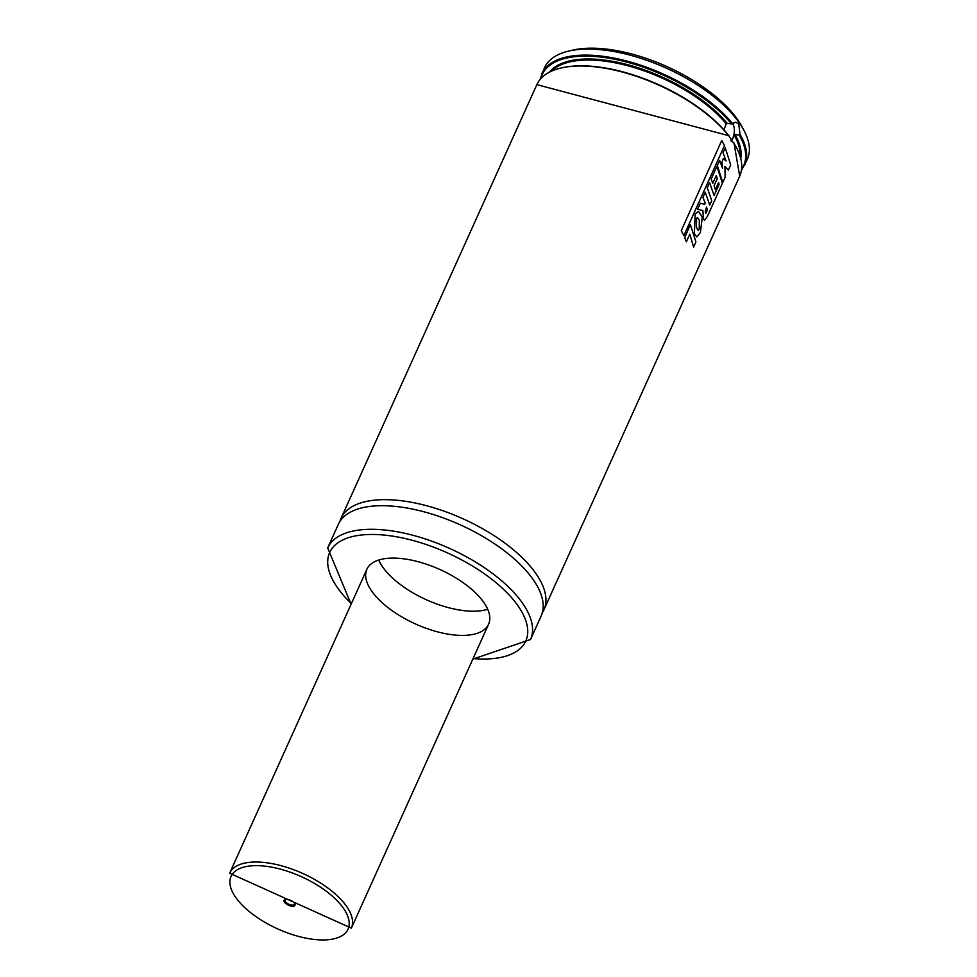 <?xml version="1.0" encoding="UTF-8"?>
<svg xmlns="http://www.w3.org/2000/svg" width="977" height="977" viewBox="0 0 977 977"><rect width="100%" height="100%" fill="white"/><g stroke="black" fill="none" stroke-linecap="round" stroke-linejoin="round"><path stroke-width="1.47" d="M540.037 79.516L544.519 67.706A111.28 49.729 24.3 0 1 568.296 51.183L572.253 50.23A107.568 48.068 24.3 0 1 604.226 48.85A107.568 48.068 24.3 0 1 742.105 126.925L744.01 130.515A111.28 49.729 24.3 0 1 747.344 159.288L741.445 170.45M568.296 51.183A111.28 49.729 24.3 0 1 601.38 49.754A111.28 49.729 24.3 0 1 744.01 130.515M723.92 129.672L726.29 123.859L727.315 123.468L731.443 123.884L735.864 122.21L738.759 124.091L740.004 134.264L739.21 134.997L735.083 134.582L731.199 141.14M733.226 142.764L729.416 136.743A111.28 49.729 24.3 0 0 593.735 66.68A111.28 49.729 24.3 0 0 536.861 84.633L729.001 135.73M733.69 142.874L733.69 142.874A111.28 49.729 24.3 0 1 739.699 176.214L733.983 142.862M339.923 521.425A111.28 49.729 24.3 0 1 341.058 518.298A111.28 49.729 24.3 0 1 397.932 500.346A111.28 49.729 24.3 0 1 506.11 544.006A111.28 49.729 24.3 0 1 543.896 609.88A111.28 49.729 24.3 0 1 542.308 612.799M351.122 604.189L327.686 547.938L338.335 524.344A111.28 49.729 24.3 0 1 395.197 506.391A111.28 49.729 24.3 0 1 503.375 550.051A111.28 49.729 24.3 0 1 541.16 615.925L530.511 639.52L472.819 659.133M400.997 558.502A66.766 29.835 24.3 0 1 465.907 584.698A66.766 29.835 24.3 0 1 488.585 624.23A66.766 29.835 24.3 0 1 415.457 623.949A66.766 29.835 24.3 0 1 366.876 569.273A66.766 29.835 24.3 0 1 400.997 558.502M487.694 609.257A66.766 29.835 24.3 0 1 426.375 599.756A66.766 29.835 24.3 0 1 378.697 560.041M730.967 140.798A10.381 5.581 95.7 0 0 732.542 123.468M723.505 158.677L726.094 161.034L723.053 152.803L725.264 147.906L730.698 164.881L728.378 170.022L724.91 166.469L725.154 177.155L722.76 182.455L717.326 165.54L719.634 160.448L722.54 168.239L722.003 162.011L723.249 158.653M707.238 210.287L705.773 213.377M706.029 212.791L705.247 211.643L706.518 207.1L707.495 210.324M707.421 216.393L704.502 220.216L703.464 219.08L702.878 210.519L697.554 209.31L700.314 203.192L704.722 204.34L705.211 203.216L702.952 197.33L705.26 192.2L709.742 205.121L711.744 200.688L707.275 187.706L709.595 182.565L714.065 195.547L719.084 184.421L718.571 182.565L715.347 189.709L714.102 185.642L717.301 178.547L716.263 175.567L712.795 183.236L711.146 179.145L716.923 166.346L722.382 183.297L707.421 216.393M696.589 218.286L697.541 217.505L699.337 220.252L699.202 229.192L698.067 230.462L696.345 227.03L696.589 218.286M702.292 217.028L700.375 232.514L696.735 236.922L694.366 233.552L695.209 213.926L698.482 211.374L702.292 217.028M690.483 224.93L695.929 241.942L693.609 247.083L689.799 234.162L686.355 241.795L684.706 237.716L690.238 224.918M721.869 140.725L724.482 145.622L683.863 235.567L681.274 230.657L721.637 140.725M290.487 905.948A5.972 2.675 -155.7 0 0 294.81 903.701A5.972 2.675 -155.7 0 0 290.645 900.354A5.972 2.675 -155.7 0 0 285.382 899.451A5.972 2.675 -155.7 0 0 284.698 902.504A5.972 2.675 -155.7 0 0 290.487 905.948M285.846 899.365A5.19 2.32 -155.7 0 0 285.101 900.025A5.19 2.32 -155.7 0 0 290.657 904.897A5.19 2.32 -155.7 0 0 294.565 904.299A5.19 2.32 -155.7 0 0 294.565 903.31M541.783 73.751A111.28 49.729 24.3 0 1 598.645 55.799A111.28 49.729 24.3 0 1 732.494 123.517M740.004 134.264A111.28 49.729 24.3 0 1 744.621 165.333M739.21 134.997A110.535 49.4 24.3 0 1 741.616 169.229M540.843 78.575A110.535 49.4 24.3 0 1 621.628 60.769A110.535 49.4 24.3 0 1 731.443 123.884M735.083 134.582A105.638 47.214 24.3 0 1 740.81 158.323M549.55 71.968A105.638 47.214 24.3 0 1 632.058 65.911A105.638 47.214 24.3 0 1 727.315 123.468M734.264 135.266A104.893 46.884 24.3 0 1 740.151 155.941M551.785 70.894A104.893 46.884 24.3 0 1 634.439 67.657A104.893 46.884 24.3 0 1 726.29 123.859M561.054 68.024A110.535 49.4 24.3 0 1 728.586 135.449M327.686 547.938A111.28 49.729 24.3 0 1 384.547 529.986A111.28 49.729 24.3 0 1 492.726 573.633A111.28 49.729 24.3 0 1 530.511 639.52M351.366 603.627A107.568 48.068 24.3 0 1 384.669 535.127A107.568 48.068 24.3 0 1 517.444 605.044A107.568 48.068 24.3 0 1 473.076 658.583M351.354 928.15L229.656 873.206A66.766 29.835 24.3 0 1 279.972 865.39A66.766 29.835 24.3 0 1 351.354 928.15L488.585 624.23M279.422 868.883A64.164 28.675 24.3 0 1 345.528 932.901A64.164 28.675 24.3 0 1 243.688 906.595A64.164 28.675 24.3 0 1 279.422 868.883M543.896 609.88L739.699 176.214M341.058 518.298L536.861 84.633M229.656 873.206L366.876 569.273"/></g></svg>
